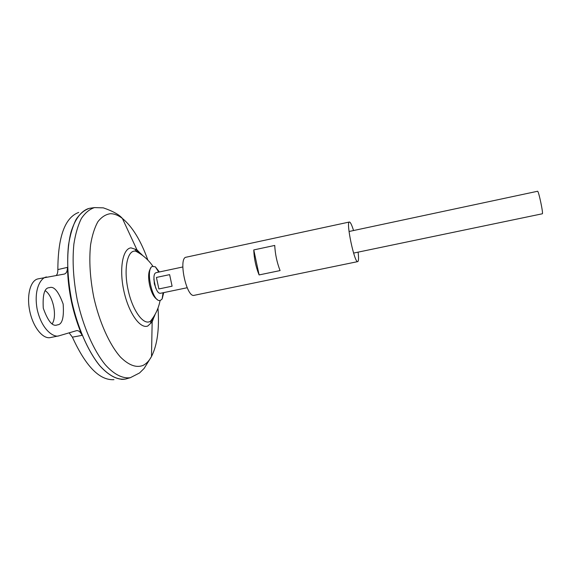 <?xml version="1.0" encoding="UTF-8"?>
<svg xmlns="http://www.w3.org/2000/svg" width="571" height="571" viewBox="0 0 571 571"><rect width="100%" height="100%" fill="white"/><g stroke="black" fill="none" stroke-linecap="round" stroke-linejoin="round"><path stroke-width="0.86" d="M157.203 299.432C153.984 297.627 151.436 292.809 149.552 284.972C148.039 276.914 148.403 271.382 150.651 268.37M163.727 292.616L162.135 298.976L160.365 300.46L159.495 300.546C152.1 300.924 145.384 269.048 152.3 266.429L155.355 266.8L159.373 271.974M154.356 283.887L153.956 277.642L154.356 283.887L156.475 289.618L154.356 283.887M52.175 323.828C57.414 316.298 53.053 295.528 45.23 290.732M49.463 287.67C53.931 285.907 58.492 291.367 63.153 304.043C64.13 317.562 62.232 324.506 57.471 324.863L57.121 324.949C52.575 326.805 47.957 321.223 43.282 308.212C42.504 294.572 44.517 287.734 49.32 287.698L49.463 287.67M160.501 293.287L159.459 293.187C155.383 291.995 151.986 275.9 155.241 273.166L156.083 272.674M156.411 277.435L169.623 274.637L172.092 286.185L158.874 288.955L156.411 277.435L158.874 288.955M542.279 213.79L542.3 213.79C543.571 214.146 538.567 190.414 537.554 191.264L349.038 231.498M124.992 379.137C117.134 379.979 108.718 375.49 99.761 365.654C88.098 351.358 77.606 327.526 71.803 301.181C67.899 280.911 66.793 262.332 68.47 245.444C70.076 235.152 72.581 226.573 75.972 219.699C79.783 213.954 84.13 210.199 89.019 208.436C84.115 210.199 79.769 213.954 75.957 219.699C72.56 226.573 70.062 235.159 68.456 245.451C66.771 262.339 67.885 280.918 71.782 301.188C77.592 327.533 88.084 351.358 99.739 365.661C108.704 375.49 117.112 379.986 124.978 379.144M127.347 378.544L125.541 379.051C117.833 380.172 109.011 375.868 100.118 366.097C88.319 351.85 77.663 327.811 71.796 301.181C67.856 280.689 66.764 261.939 68.52 244.938C70.19 234.602 72.767 226.023 76.243 219.2C80.147 213.525 84.579 209.892 89.554 208.301L91.367 208.044M155.134 314.314C153.984 317.897 152.371 320.26 150.287 321.387L149.559 321.701C142.729 324.699 132.172 309.553 128.075 289.683C123.664 269.876 127.026 251.447 134.435 251.104L135.47 251.076C137.825 251.269 140.245 252.775 142.736 255.58M113.95 379.665C99.611 380.543 85.757 366.375 72.389 337.161L69.141 332.843M121.609 379.387L124.028 379.301C116.206 379.658 107.898 374.869 99.118 364.926C87.698 350.537 77.47 327.062 71.775 301.188C66.55 275.215 66.429 249.62 71.068 231.855C75.094 219.228 80.761 211.498 88.07 208.679L88.055 208.686M56.308 275.386C57.371 274.208 57.885 272.274 57.849 269.583C58.014 236.587 64.966 217.53 78.705 212.412M57.849 269.583L67.464 267.364C67.421 271.168 66.379 273.402 64.345 274.059L38.007 278.884C30.449 280.347 26.394 295.343 29.792 311.245C33.075 327.162 42.825 339.274 50.334 337.582L59.013 335.819C54.395 337.832 41.976 330.78 37.179 309.382C33.275 287.884 41.79 277.056 46.694 276.985M59.013 335.819L76.614 330.638C78.684 330.409 80.511 331.979 82.081 335.348C72.924 313.693 68.049 291.024 67.464 267.364M82.081 335.348L72.389 337.161M280.083 270.575L259.098 274.929C255.865 266.957 254.088 258.62 253.774 249.92L274.73 245.437C275.186 254.152 276.971 262.532 280.083 270.575M358.103 252.139C358.752 257.814 358.659 260.961 357.824 261.589L357.739 261.618C354.534 263.459 345.712 221.605 349.388 222.012L349.431 222.005C350.451 222.133 351.822 224.981 353.542 230.534M194.383 295.271L194.176 295.321C186.496 298.033 178.016 257.806 186.146 257.207L186.239 257.186M259.098 274.929L253.774 249.92M125.541 379.051L130.316 377.702C122.729 378.794 114.043 374.483 105.278 364.726C93.637 350.508 83.102 326.555 77.256 300.032C73.331 279.619 72.203 260.954 73.887 244.038C75.5 233.753 78.006 225.217 81.41 218.429C85.222 212.79 89.576 209.186 94.465 207.601L89.554 208.301M157.989 308.104C159.495 328.803 157.325 344.955 151.493 356.547C149.152 360.851 146.312 363.82 142.978 365.454C136.212 368.052 128.675 365.226 120.367 356.968C109.525 344.677 99.418 322.372 93.794 297.32C90.011 277.991 88.948 260.455 90.596 244.716C92.181 235.245 94.615 227.572 97.912 221.691C101.602 216.98 105.778 214.318 110.439 213.704C114.321 213.704 118.304 215.281 122.387 218.436C132.393 226.687 140.887 240.584 147.868 260.112M154.684 315.106L152.15 321.965L147.775 326.02C140.088 329.167 128.475 312.722 123.8 290.618C119.004 268.548 122.786 248.456 131.023 247.871L136.94 249.805L142.008 255.037M136.298 249.548L137.333 252.054M151.608 319.731L151.672 322.444M153.849 279.34L155.697 288.098M155.355 266.8L158.717 272.11M163.063 292.752L162.135 298.976M182.806 266.971L156.069 272.674M542.3 213.79L353.592 253.081M187.181 287.734L160.415 293.301M152.857 266.207C148.339 259.677 142.543 254.63 135.47 251.076L135.391 249.477L136.94 249.805L122.387 218.436C119.296 214.703 112.937 211.177 103.308 207.851L94.465 207.601M130.316 377.702L139.567 372.949L144.113 368.445L151.493 356.547L152.15 321.965L150.865 322.886L150.287 321.387C155.326 315.271 158.595 308.319 160.087 300.524M349.388 222.012L186.146 257.207M357.739 261.618L194.176 295.321"/></g></svg>
